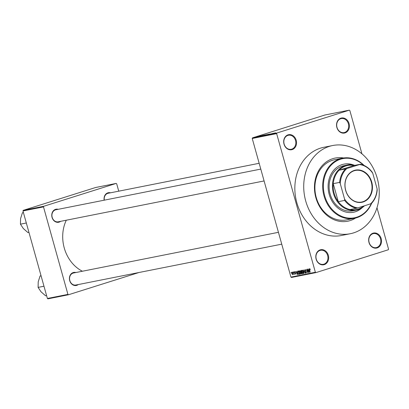 <?xml version="1.0" encoding="UTF-8"?>
<svg xmlns="http://www.w3.org/2000/svg" width="409" height="409" viewBox="0 0 409 409"><rect width="100%" height="100%" fill="white"/><g stroke="black" fill="none" stroke-linecap="round" stroke-linejoin="round"><path stroke-width="0.61" d="M345.032 132.905A7.664 6.386 -101.2 0 1 336.873 127.455A7.664 6.386 -101.2 0 1 340.912 118.16A7.664 6.386 -101.2 0 1 349.071 123.605A7.664 6.386 -101.2 0 1 345.032 132.905M340.774 118.707A7.152 5.956 78.8 0 0 336.919 127.066A7.152 5.956 78.8 0 0 344.087 132.603A7.152 5.956 78.8 0 0 344.618 132.47A7.152 5.956 78.8 0 0 348.468 124.106A7.152 5.956 78.8 0 0 341.3 118.569A7.152 5.956 78.8 0 0 340.774 118.707M377.149 247.936A7.664 6.386 -101.2 0 1 368.99 242.491A7.664 6.386 -101.2 0 1 373.034 233.191A7.664 6.386 -101.2 0 1 381.188 238.641A7.664 6.386 -101.2 0 1 377.149 247.936M372.89 233.738A7.152 5.956 78.8 0 0 369.041 242.097A7.152 5.956 78.8 0 0 376.208 247.639A7.152 5.956 78.8 0 0 376.735 247.501A7.152 5.956 78.8 0 0 380.59 239.137A7.152 5.956 78.8 0 0 373.422 233.6A7.152 5.956 78.8 0 0 372.89 233.738M324.291 264.623A7.664 6.386 -101.2 0 1 316.131 259.173A7.664 6.386 -101.2 0 1 320.17 249.873A7.664 6.386 -101.2 0 1 328.33 255.323A7.664 6.386 -101.2 0 1 324.291 264.623M320.032 250.42A7.152 5.956 78.8 0 0 316.177 258.785A7.152 5.956 78.8 0 0 323.345 264.321A7.152 5.956 78.8 0 0 323.872 264.188A7.152 5.956 78.8 0 0 327.727 255.824A7.152 5.956 78.8 0 0 320.559 250.288A7.152 5.956 78.8 0 0 320.032 250.42M292.169 149.592A7.664 6.386 -101.2 0 1 284.015 144.142A7.664 6.386 -101.2 0 1 288.054 134.842A7.664 6.386 -101.2 0 1 296.213 140.292A7.664 6.386 -101.2 0 1 292.169 149.592M287.916 135.389A7.152 5.956 78.8 0 0 284.061 143.753A7.152 5.956 78.8 0 0 291.228 149.29A7.152 5.956 78.8 0 0 291.755 149.152A7.152 5.956 78.8 0 0 295.61 140.793A7.152 5.956 78.8 0 0 288.442 135.256A7.152 5.956 78.8 0 0 287.916 135.389M104.177 200.185A6.641 5.532 -101.2 0 1 107.843 192.843A6.641 5.532 -101.2 0 1 110.522 192.803M259.163 163.293L108.16 193.273A6.135 5.107 78.8 0 0 107.705 193.391A6.135 5.107 78.8 0 0 104.321 200.159M60.619 221.341A6.641 5.532 -101.2 0 1 59.121 222.128A6.641 5.532 -101.2 0 1 52.05 217.409A6.641 5.532 -101.2 0 1 55.552 209.347A6.641 5.532 -101.2 0 1 58.231 209.311M260.784 169.096L55.864 209.781A6.135 5.107 78.8 0 0 55.414 209.894A6.135 5.107 78.8 0 0 52.112 217.061A6.135 5.107 78.8 0 0 58.257 221.811A6.135 5.107 78.8 0 0 58.707 221.693M78.272 284.557A6.641 5.532 -101.2 0 1 76.774 285.349A6.641 5.532 -101.2 0 1 69.704 280.625A6.641 5.532 -101.2 0 1 73.206 272.568A6.641 5.532 -101.2 0 1 75.88 272.527M278.437 232.317L73.518 272.997A6.135 5.107 78.8 0 0 73.063 273.115A6.135 5.107 78.8 0 0 69.76 280.283A6.135 5.107 78.8 0 0 75.905 285.027A6.135 5.107 78.8 0 0 76.36 284.915M355.549 218.063A32.199 26.815 -101.2 0 1 350.13 220.599A32.199 26.815 -101.2 0 1 315.866 197.716A32.199 26.815 -101.2 0 1 332.834 158.656A32.199 26.815 -101.2 0 1 343.621 157.976M371.674 203.237A30.665 25.537 -101.2 0 1 356.653 217.746A30.665 25.537 -101.2 0 1 354.388 218.324A30.665 25.537 -101.2 0 1 323.667 194.592A30.665 25.537 -101.2 0 1 340.181 158.753A30.665 25.537 -101.2 0 1 342.445 158.176L334.68 159.72A30.665 25.537 78.8 0 0 332.415 160.297A30.665 25.537 78.8 0 0 315.901 196.136A30.665 25.537 78.8 0 0 346.617 219.868A30.665 25.537 78.8 0 0 348.882 219.29M353.56 232.89A44.975 37.454 78.8 0 0 377.778 180.323A44.975 37.454 78.8 0 0 332.721 145.517A44.975 37.454 78.8 0 0 329.403 146.366A44.975 37.454 78.8 0 0 305.18 198.932A44.975 37.454 78.8 0 0 350.237 233.738A44.975 37.454 78.8 0 0 353.56 232.89M332.721 145.517L323.846 147.281A44.975 37.454 78.8 0 0 320.523 148.13A44.975 37.454 78.8 0 0 296.305 200.696A44.975 37.454 78.8 0 0 341.357 235.502L350.237 233.738M349.301 110.164L324.884 115.011L252.506 137.853L276.924 133.007L349.301 110.164L349.843 110.527L361.934 153.835M376.991 207.757L388.55 249.153L388.279 249.771L315.901 272.619L291.484 277.466L290.942 277.103L315.359 272.256L315.901 272.619M291.924 272.189L292.778 273.391L292.65 274.782L291.801 273.611L291.893 272.2M293.386 271.949L294.265 274.413L293.974 274.05L293.887 274.536L293.386 271.949M293.774 274.086L294.066 273.698M294.761 271.627L295.416 272.348L294.848 271.99L294.72 272.425L295.692 273.427L295.492 274.219L294.884 273.585L295.385 273.861L295.528 273.514L294.562 272.522L294.72 271.637M294.823 271.995L295.196 271.878L294.72 272.425M295.385 273.861L295.702 273.457M297.916 271.049L298.432 270.947L299.393 274.388L298.601 274.48L297.732 272.921L297.854 271.065M300.789 270.482L301.336 270.369L302.297 273.81L301.745 273.923L301.019 273.151L300.533 271.596L300.733 270.492M303.621 269.914L305.278 273.222L303.831 270.298L304.025 273.468L303.621 269.914M307.389 269.168L308.524 272.573L306.822 270.001L307.415 272.793L306.453 269.352L308.156 271.924L307.389 269.168M309.961 268.866L310.298 269.674L309.72 269.081L309.603 269.383L310.191 272.246L309.536 269.909L309.618 268.677L309.961 268.866M309.71 269.086L310.037 268.984L309.603 269.383M276.924 133.007L276.653 133.625L252.235 138.477L290.942 277.103M276.653 133.625L315.359 272.256M308.867 268.877L309.291 272.425L307.767 269.091L308.391 270.052L309.005 269.935L308.867 268.877M305.927 272.716L305.947 271.755L304.751 270.697L305.027 269.592L305.932 270.635L305.083 270.006L305.564 269.853L305.119 269.996L304.93 270.656L306.28 272.072L306.044 273.115L305.226 272.195L305.927 272.716L306.356 272.578L305.988 272.696M302.911 270.579L303.417 271.724L303.238 273.672L302.067 272.036L301.898 270.768L302.256 270.139L302.911 270.579M300.012 271.157L300.518 272.302L300.339 274.25L299.163 272.614L298.994 271.341L299.352 270.717L300.012 271.157M296.96 271.239L297.384 274.787L295.86 271.458L296.484 272.42L297.098 272.297L296.96 271.239M293.892 271.847L294.209 272.307L293.892 271.847M292.68 272.087L292.997 272.547L292.68 272.087M291.019 272.42L291.331 272.875L291.019 272.42M258.585 136.217L258.181 136.345L258.59 136.238M259.797 135.977L259.388 136.105L259.802 135.998M262.864 135.369L259.48 136.376L262.864 135.369M262.384 135.803L265.308 134.878L262.215 135.819M265.288 135.226L268.207 134.305L265.114 135.246M270.993 133.809L270.6 133.942M269.787 134.086L269.373 134.326M268.089 134.668L268.416 134.53M269.194 134.285L269.608 134.147M274.771 133.007L271.387 134.009L274.776 133.022M275.646 132.853L272.287 133.83L275.579 132.879M274.853 133.094L275.231 132.951M273.294 133.298L269.511 134.382L273.294 133.298M269.526 134.05L266.126 135.057L269.531 134.07M266.688 134.612L263.841 135.507L266.699 134.648M264.551 135.348L265.323 135.001M260.768 136.115L264.337 135.077L260.748 136.11M259.464 136.207L260.712 135.793L259.47 136.233M257.353 136.667L259.47 136.044L257.358 136.683M257.89 136.396L255.605 137.046M255.732 137.03L258.043 136.473M118.748 191.172L116.688 183.794L116.146 183.431L95.614 187.506L23.236 210.354L43.768 206.274L43.497 206.898L22.965 210.972L47.398 298.473L67.93 294.398L68.472 294.761L47.94 298.836L47.398 298.473M43.497 206.898L67.93 294.398M138.988 272.506L68.472 294.761M116.146 183.431L43.768 206.274M66.304 220.211A35.261 29.366 78.8 0 0 82.408 271.233M22.965 210.972L23.236 210.354M252.235 138.477L252.506 137.853M272.384 133.717L273.376 133.421L272.389 133.733M265.671 135.057L267.875 134.408L265.625 135.149M265.405 135.082L266.729 134.643L265.497 134.944M264.853 135.174L264.546 135.328M262.767 135.63L264.976 134.985L262.726 135.727M261.346 136.003L263.82 135.18M263.831 135.236L261.336 135.967M260.477 136.079L261.469 135.783L260.482 136.095M259.378 136.212L259.643 136.177M256.489 136.754L256.039 136.959M257.128 136.652L257.578 136.448M309.168 271.382L309.056 270.349L308.565 270.446L309.27 272.051L309.352 271.325M309.219 270.237L308.565 270.446M305.763 271.3L305.252 271.464M302.195 270.671L301.898 270.768M303.125 273.268L303.238 271.755L302.338 270.553L302.783 270.41L302.369 270.543L302.246 272.016L303.125 273.268L303.596 273.125M303.596 273.12L303.181 273.253M302.277 273.754L301.745 273.923M301.827 272.133L301.009 272.394M302.006 273.447L301.719 272.414L301.387 272.481L301.182 273.059L301.699 273.503L302.179 273.391M301.883 272.328L301.213 272.552M301.607 272.016L301.269 270.809L300.896 270.881L300.707 271.561L301.259 272.082L301.781 271.959M299.291 271.249L298.994 271.341M300.226 273.846L300.339 272.333L299.439 271.126L299.884 270.988L299.47 271.121L299.347 272.588L300.226 273.846L300.692 273.698L300.278 273.831M299.352 274.24L298.601 274.48M299.276 273.969L298.371 271.382L297.992 271.464L298.529 271.295L297.747 272.036L297.732 272.921M297.91 272.89L298.524 274.066L299.107 274.02M297.261 273.744L297.149 272.711L296.658 272.808L297.363 274.413L297.445 273.687M297.312 272.604L296.658 272.808M293.984 274.342L293.682 274.439M294.143 273.974L293.785 274.086L294.143 273.974M291.975 273.549L292.573 274.419L292.604 273.427L292.006 272.552L292.363 272.44L292.021 272.552L291.801 273.611M353.979 165.118A24.53 20.43 78.8 0 0 343.918 164.137A24.53 20.43 78.8 0 0 342.108 164.597A24.53 20.43 78.8 0 0 328.897 193.268A24.53 20.43 78.8 0 0 353.473 212.256A24.53 20.43 78.8 0 0 355.283 211.79A24.53 20.43 78.8 0 0 362.394 207.501M353.335 212.281A24.53 20.43 78.8 0 0 355.007 211.847A24.53 20.43 78.8 0 0 361.653 207.987M353.11 164.955A24.53 20.43 78.8 0 0 343.78 164.162M363.596 165.256A30.154 25.113 78.8 0 0 340.595 159.193A30.154 25.113 78.8 0 0 324.705 195.768A30.154 25.113 78.8 0 0 356.791 217.199A30.154 25.113 78.8 0 0 371.27 203.605M364.501 205.773A22.996 19.151 -101.2 0 1 356.224 210.144L352.895 210.809A22.996 19.151 -101.2 0 1 329.858 193.007A22.996 19.151 -101.2 0 1 342.241 166.131A22.996 19.151 -101.2 0 1 343.938 165.696L347.267 165.031A22.996 19.151 -101.2 0 1 354.874 165.343M342.445 158.176A30.665 25.537 -101.2 0 1 364.184 165.517M345.631 190.333A16.406 13.661 -101.2 0 1 354.276 170.43A16.406 13.661 -101.2 0 1 371.735 182.092A16.406 13.661 -101.2 0 1 363.09 201.995A16.406 13.661 -101.2 0 1 345.631 190.333M371.326 182.204A16.099 13.405 78.8 0 0 355.38 170.456A16.099 13.405 78.8 0 0 345.707 190.287A16.099 13.405 78.8 0 0 361.653 202.036A16.099 13.405 78.8 0 0 371.326 182.204M345.462 168.958L346.776 168.574A21.974 18.303 78.8 0 0 340.252 183.59L339.623 182.388A22.485 18.727 -101.2 0 1 345.462 168.958L339.081 170.226A22.485 18.727 78.8 0 1 353.989 165.517L339.081 170.226A22.485 18.727 78.8 0 0 333.243 183.656A22.485 18.727 78.8 0 0 334.133 193.181A22.485 18.727 78.8 0 0 338.274 201.678A22.485 18.727 78.8 0 0 350.063 209.551A22.485 18.727 78.8 0 0 363.708 206.024M356.224 210.144A22.996 19.151 -101.2 0 1 333.447 193.365A22.996 19.151 -101.2 0 1 347.267 165.031M339.623 182.388L333.243 183.656L338.274 201.678L344.659 200.41L344.582 199.101A21.974 18.303 78.8 0 0 357.757 207.9L370.59 203.851A21.974 18.303 78.8 0 0 377.113 188.835L372.783 173.319A21.974 18.303 78.8 0 0 359.608 164.525L346.776 168.574M340.252 183.59L344.582 199.101M357.757 207.9L356.444 208.283A22.485 18.727 -101.2 0 1 344.659 200.41M350.063 209.551L356.444 208.283M377.113 188.835L377.185 190.144A22.485 18.727 -101.2 0 1 371.352 203.58L370.59 203.851M359.608 164.525L360.37 164.249A22.485 18.727 -101.2 0 1 372.154 172.123L372.783 173.319M353.989 165.517L360.37 164.249M23.415 212.583L22.413 212.782L23.374 212.435M26.324 223.002L20.45 224.168L20.568 218.646L22.413 212.782M28.942 232.373L27.94 232.573L23.328 228.544L20.45 224.168M43.973 286.223L38.103 287.389L38.216 281.867L40.062 276.003L41.023 275.651M41.069 275.804L40.062 276.003M46.59 295.589L45.588 295.789L40.982 291.76L38.103 287.389M305.978 271.464L305.605 271.581M299.378 274.337L298.897 274.485M295.554 273.094L295.175 273.212M301.315 272.501L301.878 272.322M354.388 218.324L346.617 219.868M58.257 221.811L264.091 180.947M281.745 244.163L75.905 285.027"/></g></svg>
